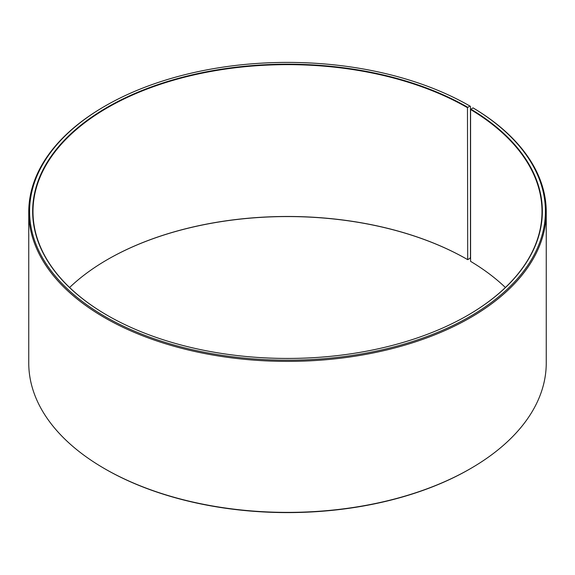 <?xml version="1.0" encoding="UTF-8"?>
<svg xmlns="http://www.w3.org/2000/svg" width="575" height="575" viewBox="0 0 575 575"><rect width="100%" height="100%" fill="white"/><g stroke="black" fill="none" stroke-linecap="round" stroke-linejoin="round"><path stroke-width="0.86" d="M473.017 107.87A257.902 148.896 180 0 1 467.734 317.81A257.902 148.896 180 0 1 104.082 315.977A257.902 148.896 180 0 1 105.132 106.016L104.535 106.368A258.75 149.385 180 0 0 28.75 211.995A258.75 149.385 180 0 0 287.5 361.387A258.75 149.385 180 0 0 546.25 211.995A258.75 149.385 180 0 0 473.628 108.222L473.017 107.87L470.58 109.509L470.58 261.345A254.509 146.941 180 0 1 505.403 287.5M470.58 109.509A254.509 146.941 180 0 1 542.009 211.578A254.509 146.941 180 0 1 467.59 315.409M107.41 315.409A254.509 146.941 180 0 1 32.991 211.578A254.509 146.941 180 0 1 190.102 75.828A254.509 146.941 180 0 1 467.468 107.683L467.705 259.656L469.861 258.412L470.465 257.37L470.465 106.361L469.861 106.016L467.468 107.683M69.597 287.5A254.509 146.941 180 0 1 107.532 259.519A254.509 146.941 180 0 1 467.468 259.519M107.41 259.591A254.847 147.135 180 0 1 467.705 259.656M546.25 211.995L546.25 363.005A258.75 149.385 180 0 1 470.465 468.632L469.868 468.984A257.902 148.896 180 0 1 105.132 468.984L104.535 468.632A258.75 149.385 180 0 1 28.75 363.005L28.75 211.995M470.465 468.632A258.75 149.385 180 0 1 104.535 468.632M105.132 106.016A257.902 148.896 180 0 1 469.861 106.016M470.824 109.099A254.847 147.135 180 0 1 467.705 315.344A254.847 147.135 180 0 1 107.295 315.344A254.847 147.135 180 0 1 107.295 107.266A254.847 147.135 180 0 1 467.705 107.266"/></g></svg>
